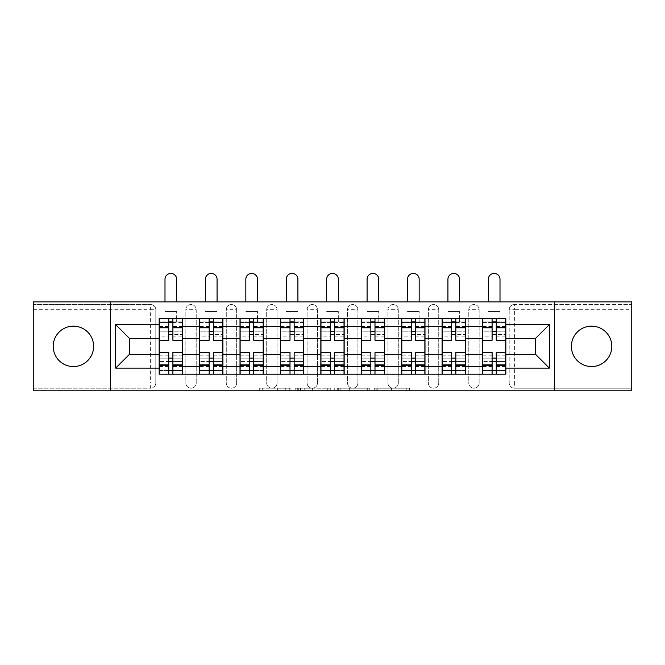 <?xml version="1.0" encoding="UTF-8"?>
<svg xmlns="http://www.w3.org/2000/svg" width="665" height="665" viewBox="0 0 665 665"><rect width="100%" height="100%" fill="white"/><g stroke="black" fill="none" stroke-linecap="round" stroke-linejoin="round"><path stroke-width="0.5" stroke-dasharray="3.33 2.49" d="M291.046 390.796L262.243 390.796L291.046 390.796L291.046 388.202L277.629 388.202L277.629 390.796L277.629 388.202L291.046 388.202L291.046 390.796L291.046 388.202L277.629 388.202L277.629 390.796L277.629 388.202L291.046 388.202L262.243 388.202L291.046 388.202M591.592 366.565A20.208 20.208 0 0 1 571.385 346.357A20.208 20.208 0 0 1 591.592 326.149A20.208 20.208 0 0 1 611.8 346.357A20.208 20.208 0 0 1 591.592 366.565M73.408 366.565A20.208 20.208 0 0 1 53.2 346.357A20.208 20.208 0 0 1 73.408 326.149A20.208 20.208 0 0 1 93.615 346.357A20.208 20.208 0 0 1 73.408 366.565M468.783 309.699A5.179 5.179 0 0 1 473.962 304.52A5.179 5.179 0 0 1 479.149 309.699A5.179 5.179 0 0 0 473.962 304.52A5.179 5.179 0 0 0 468.783 309.699L468.783 383.023A5.179 5.179 0 0 0 473.962 388.202A5.179 5.179 0 0 0 479.149 383.023L479.149 309.699A5.179 5.179 0 0 0 473.962 304.52A5.179 5.179 0 0 0 468.783 309.699L468.783 383.023A5.179 5.179 0 0 0 473.962 388.202A5.179 5.179 0 0 0 479.149 383.023L479.149 309.699L468.783 309.699M428.36 309.699A5.179 5.179 0 0 1 433.547 304.52A5.179 5.179 0 0 1 438.725 309.699A5.179 5.179 0 0 0 433.547 304.52A5.179 5.179 0 0 0 428.36 309.699L428.36 383.023A5.179 5.179 0 0 0 433.547 388.202A5.179 5.179 0 0 0 438.725 383.023L438.725 309.699A5.179 5.179 0 0 0 433.547 304.52A5.179 5.179 0 0 0 428.36 309.699L428.36 383.023A5.179 5.179 0 0 0 433.547 388.202A5.179 5.179 0 0 0 438.725 383.023L438.725 309.699L428.36 309.699M387.944 309.699A5.179 5.179 0 0 1 393.131 304.52A5.179 5.179 0 0 1 398.31 309.699A5.179 5.179 0 0 0 393.131 304.52A5.179 5.179 0 0 0 387.944 309.699L387.944 383.023A5.179 5.179 0 0 0 393.131 388.202A5.179 5.179 0 0 0 398.31 383.023L398.31 309.699A5.179 5.179 0 0 0 393.131 304.52A5.179 5.179 0 0 0 387.944 309.699L387.944 383.023A5.179 5.179 0 0 0 393.131 388.202A5.179 5.179 0 0 0 398.31 383.023L398.31 309.699L387.944 309.699M347.529 309.699A5.179 5.179 0 0 1 352.708 304.52A5.179 5.179 0 0 1 357.895 309.699A5.179 5.179 0 0 0 352.708 304.52A5.179 5.179 0 0 0 347.529 309.699L347.529 383.023A5.179 5.179 0 0 0 352.708 388.202A5.179 5.179 0 0 0 357.895 383.023L357.895 309.699A5.179 5.179 0 0 0 352.708 304.52A5.179 5.179 0 0 0 347.529 309.699L347.529 383.023A5.179 5.179 0 0 0 352.708 388.202A5.179 5.179 0 0 0 357.895 383.023L357.895 309.699L347.529 309.699M307.105 309.699A5.179 5.179 0 0 1 312.292 304.52A5.179 5.179 0 0 1 317.471 309.699A5.179 5.179 0 0 0 312.292 304.52A5.179 5.179 0 0 0 307.105 309.699L307.105 383.023A5.179 5.179 0 0 0 312.292 388.202A5.179 5.179 0 0 0 317.471 383.023L317.471 309.699A5.179 5.179 0 0 0 312.292 304.52A5.179 5.179 0 0 0 307.105 309.699L307.105 383.023A5.179 5.179 0 0 0 312.292 388.202A5.179 5.179 0 0 0 317.471 383.023L317.471 309.699L307.105 309.699M266.69 309.699A5.179 5.179 0 0 1 271.869 304.52A5.179 5.179 0 0 1 277.056 309.699A5.179 5.179 0 0 0 271.869 304.52A5.179 5.179 0 0 0 266.69 309.699L266.69 383.023A5.179 5.179 0 0 0 271.869 388.202A5.179 5.179 0 0 0 277.056 383.023L277.056 309.699A5.179 5.179 0 0 0 271.869 304.52A5.179 5.179 0 0 0 266.69 309.699L266.69 383.023A5.179 5.179 0 0 0 271.869 388.202A5.179 5.179 0 0 0 277.056 383.023L277.056 309.699L266.69 309.699M226.275 309.699A5.179 5.179 0 0 1 231.453 304.52A5.179 5.179 0 0 1 236.64 309.699A5.179 5.179 0 0 0 231.453 304.52A5.179 5.179 0 0 0 226.275 309.699L226.275 383.023A5.179 5.179 0 0 0 231.453 388.202A5.179 5.179 0 0 0 236.64 383.023L236.64 309.699A5.179 5.179 0 0 0 231.453 304.52A5.179 5.179 0 0 0 226.275 309.699L226.275 383.023A5.179 5.179 0 0 0 231.453 388.202A5.179 5.179 0 0 0 236.64 383.023L236.64 309.699L226.275 309.699M185.851 309.699A5.179 5.179 0 0 1 191.038 304.52A5.179 5.179 0 0 1 196.217 309.699A5.179 5.179 0 0 0 191.038 304.52A5.179 5.179 0 0 0 185.851 309.699L185.851 383.023A5.179 5.179 0 0 0 191.038 388.202A5.179 5.179 0 0 0 196.217 383.023L196.217 309.699A5.179 5.179 0 0 0 191.038 304.52A5.179 5.179 0 0 0 185.851 309.699L185.851 383.023A5.179 5.179 0 0 0 191.038 388.202A5.179 5.179 0 0 0 196.217 383.023L196.217 309.699L185.851 309.699M406.822 390.796L376.814 390.796L406.822 390.796L406.822 388.202L393.979 388.202L409.366 388.202L409.366 390.796L409.366 388.202L376.814 388.202L409.366 388.202L409.366 390.796L409.366 388.202L406.822 388.202L406.822 390.796M391.436 390.796L377.828 390.796L391.436 390.796L391.436 388.202L393.979 388.202L391.436 388.202L391.436 390.796L391.436 388.202L377.828 388.202L377.828 390.796L377.828 388.202L391.436 388.202L391.436 390.796M374.27 390.796L376.814 390.796L374.27 390.796L374.27 388.202L376.814 388.202L374.27 388.202L374.27 390.796M259.699 390.796L262.243 390.796L259.699 390.796L259.699 388.202L262.243 388.202L259.699 388.202L259.699 390.796M631.75 383.023L514.386 383.023L514.386 388.202L631.75 388.202L631.75 390.796L33.25 390.796L33.25 388.202L150.614 388.202A5.179 5.179 0 0 0 155.801 383.023L155.801 309.699A5.179 5.179 0 0 0 150.614 304.52A5.179 5.179 0 0 1 155.801 309.699A5.179 5.179 0 0 0 150.614 304.52L33.25 304.52L33.25 301.927L631.75 301.927L631.75 304.52L514.386 304.52A5.179 5.179 0 0 0 509.199 309.699L509.199 383.023A5.179 5.179 0 0 0 514.386 388.202A5.179 5.179 0 0 1 509.199 383.023A5.179 5.179 0 0 0 514.386 388.202L631.75 388.202L631.75 304.52L514.386 304.52A5.179 5.179 0 0 0 509.199 309.699L509.199 383.023L514.386 383.023L514.386 309.699L631.75 309.699M330.272 390.796L327.729 390.796L330.272 390.796L330.272 388.202L330.272 390.796M297.721 390.796L327.729 390.796L295.177 390.796L297.721 390.796L297.721 388.202L330.272 388.202L295.177 388.202L295.177 390.796L295.177 388.202L297.721 388.202L297.721 390.796M337.271 390.796L369.823 390.796L334.728 390.796L337.271 390.796L337.271 388.202L369.823 388.202L369.823 390.796L369.823 388.202L354.437 388.202L354.437 390.796M155.801 383.023L155.801 309.699L150.614 309.699L150.614 383.023L33.25 383.023L33.25 388.202L150.614 388.202A5.179 5.179 0 0 0 155.801 383.023A5.179 5.179 0 0 1 150.614 388.202L150.614 383.023L155.801 383.023M33.25 309.699L150.614 309.699L150.614 304.52L33.25 304.52L33.25 383.023M482.516 318.51L505.832 318.51L505.832 322.392L482.516 322.392L482.516 318.51L465.417 318.51L465.417 322.392L442.092 322.392L442.092 318.51L424.993 318.51L424.993 322.392L401.677 322.392L401.677 318.51L384.578 318.51L384.578 322.392L361.261 322.392L361.261 318.51L344.162 318.51L344.162 322.392L320.838 322.392L320.838 318.51L303.739 318.51L303.739 322.392L280.422 322.392L280.422 318.51L263.323 318.51L263.323 322.392L240.007 322.392L240.007 318.51L222.908 318.51L222.908 322.392L199.583 322.392L199.583 318.51L182.484 318.51L182.484 322.392L159.168 322.392L159.168 370.322L182.484 370.322L182.484 322.392M182.484 370.322L182.484 374.212L199.583 374.212L199.583 370.322L222.908 370.322L222.908 322.392M199.583 322.392L199.583 370.322M222.908 370.322L222.908 374.212L240.007 374.212L240.007 370.322L263.323 370.322L263.323 322.392M240.007 322.392L240.007 370.322M263.323 370.322L263.323 374.212L280.422 374.212L280.422 370.322L303.739 370.322L303.739 322.392M280.422 322.392L280.422 370.322M303.739 370.322L303.739 374.212L320.838 374.212L320.838 370.322L344.162 370.322L344.162 322.392M320.838 322.392L320.838 370.322M344.162 370.322L344.162 374.212L361.261 374.212L361.261 370.322L384.578 370.322L384.578 322.392M361.261 322.392L361.261 370.322M384.578 370.322L384.578 374.212L401.677 374.212L401.677 370.322L424.993 370.322L424.993 322.392M401.677 322.392L401.677 370.322M424.993 370.322L424.993 374.212L442.092 374.212L442.092 370.322L465.417 370.322L465.417 322.392M442.092 322.392L442.092 370.322M465.417 370.322L465.417 374.212L482.516 374.212L482.516 370.322L505.832 370.322L505.832 322.392M482.516 322.392L482.516 370.322M465.417 354.395L482.516 354.395M424.993 354.395L442.092 354.395M384.578 354.395L401.677 354.395M344.162 354.395L361.261 354.395M303.739 354.395L320.838 354.395M263.323 354.395L280.422 354.395M222.908 354.395L240.007 354.395M182.484 354.395L199.583 354.395M482.516 338.327L465.417 338.327M442.092 338.327L424.993 338.327M401.677 338.327L384.578 338.327M361.261 338.327L344.162 338.327M320.838 338.327L303.739 338.327M280.422 338.327L263.323 338.327M240.007 338.327L222.908 338.327M199.583 338.327L182.484 338.327M159.168 338.327L129.376 338.327L129.376 354.395L159.168 354.395M110.457 390.796L110.457 301.927M554.543 390.796L554.543 301.927M505.832 354.395L535.624 354.395L535.624 338.327L505.832 338.327M182.484 374.212L159.168 374.212L159.168 370.322M159.168 322.392L159.168 318.51L182.484 318.51M199.583 318.51L222.908 318.51M240.007 318.51L263.323 318.51M280.422 318.51L303.739 318.51M320.838 318.51L344.162 318.51M361.261 318.51L384.578 318.51M401.677 318.51L424.993 318.51M442.092 318.51L465.417 318.51M505.832 370.322L505.832 374.212L482.516 374.212M465.417 374.212L442.092 374.212M424.993 374.212L401.677 374.212M384.578 374.212L361.261 374.212M344.162 374.212L320.838 374.212M303.739 374.212L280.422 374.212M263.323 374.212L240.007 374.212M222.908 374.212L199.583 374.212M182.36 370.322L172.9 370.322M168.752 370.322L159.301 370.322M159.301 322.392L168.752 322.392M172.9 322.392L182.36 322.392M479.149 383.023A5.179 5.179 0 0 1 473.962 388.202A5.179 5.179 0 0 1 468.783 383.023L479.149 383.023M438.725 383.023A5.179 5.179 0 0 1 433.547 388.202A5.179 5.179 0 0 1 428.36 383.023L438.725 383.023M398.31 383.023A5.179 5.179 0 0 1 393.131 388.202A5.179 5.179 0 0 1 387.944 383.023L398.31 383.023M357.895 383.023A5.179 5.179 0 0 1 352.708 388.202A5.179 5.179 0 0 1 347.529 383.023L357.895 383.023M317.471 383.023A5.179 5.179 0 0 1 312.292 388.202A5.179 5.179 0 0 1 307.105 383.023L317.471 383.023M277.056 383.023A5.179 5.179 0 0 1 271.869 388.202A5.179 5.179 0 0 1 266.69 383.023L277.056 383.023M236.64 383.023A5.179 5.179 0 0 1 231.453 388.202A5.179 5.179 0 0 1 226.275 383.023L236.64 383.023M196.217 383.023A5.179 5.179 0 0 1 191.038 388.202A5.179 5.179 0 0 1 185.851 383.023L196.217 383.023M222.775 370.322L213.315 370.322M209.176 370.322L199.716 370.322M199.716 322.392L209.176 322.392M213.315 322.392L222.775 322.392M263.19 370.322L253.739 370.322M249.591 370.322L240.132 370.322M240.132 322.392L249.591 322.392M253.739 322.392L263.19 322.392M303.614 370.322L294.154 370.322M290.007 370.322L280.555 370.322M280.555 322.392L290.007 322.392M294.154 322.392L303.614 322.392M344.029 370.322L334.57 370.322M330.43 370.322L320.971 370.322M320.971 322.392L330.43 322.392M334.57 322.392L344.029 322.392M384.445 370.322L374.994 370.322M370.846 370.322L361.386 370.322M361.386 322.392L370.846 322.392M374.994 322.392L384.445 322.392M424.869 370.322L415.409 370.322M411.261 370.322L401.81 370.322M401.81 322.392L411.261 322.392M415.409 322.392L424.869 322.392M465.284 370.322L455.824 370.322M451.685 370.322L442.225 370.322M442.225 322.392L451.685 322.392M455.824 322.392L465.284 322.392M505.699 370.322L496.248 370.322M492.1 370.322L482.64 370.322M482.64 322.392L492.1 322.392M496.248 322.392L505.699 322.392M300.522 390.796L304.204 390.796L300.522 390.796L300.522 388.202L298.743 388.202L298.743 390.796L298.743 388.202L304.204 388.202L300.522 388.202L300.522 390.796M304.204 390.796L312.342 390.796L304.204 390.796L304.204 388.202L312.342 388.202L312.342 390.796L312.342 388.202L304.204 388.202L304.204 390.796M337.271 388.202L351.893 388.202L351.893 390.796L351.893 388.202L349.349 388.202L351.893 388.202L351.893 390.796L351.893 388.202L354.437 388.202M338.286 388.202L338.286 390.796L338.286 388.202M334.728 388.202L334.728 390.796L334.728 388.202M172.9 336.906L182.36 336.906L182.36 321.877L176.657 321.877L176.657 318.51L182.36 318.51L182.36 321.877L172.9 321.877L172.9 336.906L172.9 331.203L182.36 331.203L159.301 331.203L159.301 374.212L172.9 374.212L172.9 370.846L182.36 370.846L159.301 370.846L168.752 370.846L168.752 355.817L168.752 361.519L159.301 361.519L182.36 361.519L182.36 355.817L182.36 374.212L172.9 374.212M168.752 340.272L168.752 334.57L182.36 334.57L182.36 340.272L182.36 334.57L172.9 334.57L172.9 340.272M168.752 336.906L168.752 321.877L159.301 321.877L159.301 336.906L159.301 331.203L168.752 331.203L168.752 336.906L159.301 336.906M159.301 334.57L159.301 340.272L159.301 334.57M164.995 301.927L164.995 279.258A5.827 5.827 0 0 1 170.83 273.423A5.827 5.827 0 0 1 176.657 279.258L176.657 301.927M182.36 318.51L159.301 318.51L159.301 321.877L176.657 321.877L176.657 311.511L176.657 318.51L159.301 318.51M172.9 352.45L172.9 358.144L182.36 358.144L182.36 352.45L182.36 358.144L159.301 358.144L159.301 352.45L159.301 358.144L168.752 358.144L168.752 352.45M182.36 374.212L159.301 374.212M182.36 336.906L182.36 361.519L172.9 361.519L172.9 355.817L172.9 370.846M172.9 321.877L172.9 318.51M168.752 318.51L168.752 321.877M172.9 334.57L172.9 331.203M168.752 331.203L168.752 334.57M168.752 370.846L168.752 374.212M168.752 358.144L168.752 361.519M172.9 361.519L172.9 358.144M213.315 336.906L222.775 336.906L222.775 321.877L217.073 321.877L217.073 318.51L222.775 318.51L222.775 321.877L213.315 321.877L213.315 336.906L213.315 331.203L222.775 331.203L199.716 331.203L199.716 374.212L213.315 374.212L213.315 370.846L222.775 370.846L199.716 370.846L209.176 370.846L209.176 355.817L209.176 361.519L199.716 361.519L222.775 361.519L222.775 355.817L222.775 374.212L213.315 374.212M209.176 340.272L209.176 334.57L222.775 334.57L222.775 340.272L222.775 334.57L213.315 334.57L213.315 340.272M209.176 336.906L209.176 321.877L199.716 321.877L199.716 336.906L199.716 331.203L209.176 331.203L209.176 336.906L199.716 336.906M199.716 334.57L199.716 340.272L199.716 334.57M205.419 301.927L205.419 279.258A5.827 5.827 0 0 1 211.246 273.423A5.827 5.827 0 0 1 217.073 279.258L217.073 301.927M222.775 318.51L199.716 318.51L199.716 321.877L217.073 321.877L217.073 311.511L217.073 318.51L199.716 318.51M213.315 352.45L213.315 358.144L222.775 358.144L222.775 352.45L222.775 358.144L199.716 358.144L199.716 352.45L199.716 358.144L209.176 358.144L209.176 352.45M222.775 374.212L199.716 374.212M222.775 336.906L222.775 361.519L213.315 361.519L213.315 355.817L213.315 370.846M213.315 321.877L213.315 318.51M209.176 318.51L209.176 321.877M213.315 334.57L213.315 331.203M209.176 331.203L209.176 334.57M209.176 370.846L209.176 374.212M209.176 358.144L209.176 361.519M213.315 361.519L213.315 358.144M253.739 336.906L263.19 336.906L263.19 321.877L257.496 321.877L257.496 318.51L263.19 318.51L263.19 321.877L253.739 321.877L253.739 336.906L253.739 331.203L263.19 331.203L240.132 331.203L240.132 374.212L253.739 374.212L253.739 370.846L263.19 370.846L240.132 370.846L249.591 370.846L249.591 355.817L249.591 361.519L240.132 361.519L263.19 361.519L263.19 355.817L263.19 374.212L253.739 374.212M249.591 340.272L249.591 334.57L263.19 334.57L263.19 340.272L263.19 334.57L253.739 334.57L253.739 340.272M249.591 336.906L249.591 321.877L240.132 321.877L240.132 336.906L240.132 331.203L249.591 331.203L249.591 336.906L240.132 336.906M240.132 334.57L240.132 340.272L240.132 334.57M245.834 301.927L245.834 279.258A5.827 5.827 0 0 1 251.661 273.423A5.827 5.827 0 0 1 257.496 279.258L257.496 301.927M263.19 318.51L240.132 318.51L240.132 321.877L257.496 321.877L257.496 311.511L257.496 318.51L240.132 318.51M253.739 352.45L253.739 358.144L263.19 358.144L263.19 352.45L263.19 358.144L240.132 358.144L240.132 352.45L240.132 358.144L249.591 358.144L249.591 352.45M263.19 374.212L240.132 374.212M263.19 336.906L263.19 361.519L253.739 361.519L253.739 355.817L253.739 370.846M253.739 321.877L253.739 318.51M249.591 318.51L249.591 321.877M253.739 334.57L253.739 331.203M249.591 331.203L249.591 334.57M249.591 370.846L249.591 374.212M249.591 358.144L249.591 361.519M253.739 361.519L253.739 358.144M294.154 336.906L303.614 336.906L303.614 321.877L297.912 321.877L297.912 318.51L303.614 318.51L303.614 321.877L294.154 321.877L294.154 336.906L294.154 331.203L303.614 331.203L280.555 331.203L280.555 374.212L294.154 374.212L294.154 370.846L303.614 370.846L280.555 370.846L290.007 370.846L290.007 355.817L290.007 361.519L280.555 361.519L303.614 361.519L303.614 355.817L303.614 374.212L294.154 374.212M290.007 340.272L290.007 334.57L303.614 334.57L303.614 340.272L303.614 334.57L294.154 334.57L294.154 340.272M290.007 336.906L290.007 321.877L280.555 321.877L280.555 336.906L280.555 331.203L290.007 331.203L290.007 336.906L280.555 336.906M280.555 334.57L280.555 340.272L280.555 334.57M286.249 301.927L286.249 279.258A5.827 5.827 0 0 1 292.085 273.423A5.827 5.827 0 0 1 297.912 279.258L297.912 301.927M303.614 318.51L280.555 318.51L280.555 321.877L297.912 321.877L297.912 311.511L297.912 318.51L280.555 318.51M294.154 352.45L294.154 358.144L303.614 358.144L303.614 352.45L303.614 358.144L280.555 358.144L280.555 352.45L280.555 358.144L290.007 358.144L290.007 352.45M303.614 374.212L280.555 374.212M303.614 336.906L303.614 361.519L294.154 361.519L294.154 355.817L294.154 370.846M294.154 321.877L294.154 318.51M290.007 318.51L290.007 321.877M294.154 334.57L294.154 331.203M290.007 331.203L290.007 334.57M290.007 370.846L290.007 374.212M290.007 358.144L290.007 361.519M294.154 361.519L294.154 358.144M334.57 336.906L344.029 336.906L344.029 321.877L338.327 321.877L338.327 318.51L344.029 318.51L344.029 321.877L334.57 321.877L334.57 336.906L334.57 331.203L344.029 331.203L320.971 331.203L320.971 374.212L334.57 374.212L334.57 370.846L344.029 370.846L320.971 370.846L330.43 370.846L330.43 355.817L330.43 361.519L320.971 361.519L344.029 361.519L344.029 355.817L344.029 374.212L334.57 374.212M330.43 340.272L330.43 334.57L344.029 334.57L344.029 340.272L344.029 334.57L334.57 334.57L334.57 340.272M330.43 336.906L330.43 321.877L320.971 321.877L320.971 336.906L320.971 331.203L330.43 331.203L330.43 336.906L320.971 336.906M320.971 334.57L320.971 340.272L320.971 334.57M326.673 301.927L326.673 279.258A5.827 5.827 0 0 1 332.5 273.423A5.827 5.827 0 0 1 338.327 279.258L338.327 301.927M344.029 318.51L320.971 318.51L320.971 321.877L338.327 321.877L338.327 311.511L338.327 318.51L320.971 318.51M334.57 352.45L334.57 358.144L344.029 358.144L344.029 352.45L344.029 358.144L320.971 358.144L320.971 352.45L320.971 358.144L330.43 358.144L330.43 352.45M344.029 374.212L320.971 374.212M344.029 336.906L344.029 361.519L334.57 361.519L334.57 355.817L334.57 370.846M334.57 321.877L334.57 318.51M330.43 318.51L330.43 321.877M334.57 334.57L334.57 331.203M330.43 331.203L330.43 334.57M330.43 370.846L330.43 374.212M330.43 358.144L330.43 361.519M334.57 361.519L334.57 358.144M374.994 336.906L384.445 336.906L384.445 321.877L378.751 321.877L378.751 318.51L384.445 318.51L384.445 321.877L374.994 321.877L374.994 336.906L374.994 331.203L384.445 331.203L361.386 331.203L361.386 374.212L374.994 374.212L374.994 370.846L384.445 370.846L361.386 370.846L370.846 370.846L370.846 355.817L370.846 361.519L361.386 361.519L384.445 361.519L384.445 355.817L384.445 374.212L374.994 374.212M370.846 340.272L370.846 334.57L384.445 334.57L384.445 340.272L384.445 334.57L374.994 334.57L374.994 340.272M370.846 336.906L370.846 321.877L361.386 321.877L361.386 336.906L361.386 331.203L370.846 331.203L370.846 336.906L361.386 336.906M361.386 334.57L361.386 340.272L361.386 334.57M367.088 301.927L367.088 279.258A5.827 5.827 0 0 1 372.915 273.423A5.827 5.827 0 0 1 378.751 279.258L378.751 301.927M384.445 318.51L361.386 318.51L361.386 321.877L378.751 321.877L378.751 311.511L378.751 318.51L361.386 318.51M374.994 352.45L374.994 358.144L384.445 358.144L384.445 352.45L384.445 358.144L361.386 358.144L361.386 352.45L361.386 358.144L370.846 358.144L370.846 352.45M384.445 374.212L361.386 374.212M384.445 336.906L384.445 361.519L374.994 361.519L374.994 355.817L374.994 370.846M374.994 321.877L374.994 318.51M370.846 318.51L370.846 321.877M374.994 334.57L374.994 331.203M370.846 331.203L370.846 334.57M370.846 370.846L370.846 374.212M370.846 358.144L370.846 361.519M374.994 361.519L374.994 358.144M415.409 336.906L424.869 336.906L424.869 321.877L419.166 321.877L419.166 318.51L424.869 318.51L424.869 321.877L415.409 321.877L415.409 336.906L415.409 331.203L424.869 331.203L401.81 331.203L401.81 374.212L415.409 374.212L415.409 370.846L424.869 370.846L401.81 370.846L411.261 370.846L411.261 355.817L411.261 361.519L401.81 361.519L424.869 361.519L424.869 355.817L424.869 374.212L415.409 374.212M411.261 340.272L411.261 334.57L424.869 334.57L424.869 340.272L424.869 334.57L415.409 334.57L415.409 340.272M411.261 336.906L411.261 321.877L401.81 321.877L401.81 336.906L401.81 331.203L411.261 331.203L411.261 336.906L401.81 336.906M401.81 334.57L401.81 340.272L401.81 334.57M407.504 301.927L407.504 279.258A5.827 5.827 0 0 1 413.339 273.423A5.827 5.827 0 0 1 419.166 279.258L419.166 301.927M424.869 318.51L401.81 318.51L401.81 321.877L419.166 321.877L419.166 311.511L419.166 318.51L401.81 318.51M415.409 352.45L415.409 358.144L424.869 358.144L424.869 352.45L424.869 358.144L401.81 358.144L401.81 352.45L401.81 358.144L411.261 358.144L411.261 352.45M424.869 374.212L401.81 374.212M424.869 336.906L424.869 361.519L415.409 361.519L415.409 355.817L415.409 370.846M415.409 321.877L415.409 318.51M411.261 318.51L411.261 321.877M415.409 334.57L415.409 331.203M411.261 331.203L411.261 334.57M411.261 370.846L411.261 374.212M411.261 358.144L411.261 361.519M415.409 361.519L415.409 358.144M455.824 336.906L465.284 336.906L465.284 321.877L459.582 321.877L459.582 318.51L465.284 318.51L465.284 321.877L455.824 321.877L455.824 336.906L455.824 331.203L465.284 331.203L442.225 331.203L442.225 374.212L455.824 374.212L455.824 370.846L465.284 370.846L442.225 370.846L451.685 370.846L451.685 355.817L451.685 361.519L442.225 361.519L465.284 361.519L465.284 355.817L465.284 374.212L455.824 374.212M451.685 340.272L451.685 334.57L465.284 334.57L465.284 340.272L465.284 334.57L455.824 334.57L455.824 340.272M451.685 336.906L451.685 321.877L442.225 321.877L442.225 336.906L442.225 331.203L451.685 331.203L451.685 336.906L442.225 336.906M442.225 334.57L442.225 340.272L442.225 334.57M447.927 301.927L447.927 279.258A5.827 5.827 0 0 1 453.754 273.423A5.827 5.827 0 0 1 459.582 279.258L459.582 301.927M465.284 318.51L442.225 318.51L442.225 321.877L459.582 321.877L459.582 311.511L459.582 318.51L442.225 318.51M455.824 352.45L455.824 358.144L465.284 358.144L465.284 352.45L465.284 358.144L442.225 358.144L442.225 352.45L442.225 358.144L451.685 358.144L451.685 352.45M465.284 374.212L442.225 374.212M465.284 336.906L465.284 361.519L455.824 361.519L455.824 355.817L455.824 370.846M455.824 321.877L455.824 318.51M451.685 318.51L451.685 321.877M455.824 334.57L455.824 331.203M451.685 331.203L451.685 334.57M451.685 370.846L451.685 374.212M451.685 358.144L451.685 361.519M455.824 361.519L455.824 358.144M496.248 336.906L505.699 336.906L505.699 321.877L500.005 321.877L500.005 318.51L505.699 318.51L505.699 321.877L496.248 321.877L496.248 336.906L496.248 331.203L505.699 331.203L482.64 331.203L482.64 374.212L496.248 374.212L496.248 370.846L505.699 370.846L482.64 370.846L492.1 370.846L492.1 355.817L492.1 361.519L482.64 361.519L505.699 361.519L505.699 355.817L505.699 374.212L496.248 374.212M492.1 340.272L492.1 334.57L505.699 334.57L505.699 340.272L505.699 334.57L496.248 334.57L496.248 340.272M492.1 336.906L492.1 321.877L482.64 321.877L482.64 336.906L482.64 331.203L492.1 331.203L492.1 336.906L482.64 336.906M482.64 334.57L482.64 340.272L482.64 334.57M488.343 301.927L488.343 279.258A5.827 5.827 0 0 1 494.17 273.423A5.827 5.827 0 0 1 500.005 279.258L500.005 301.927M505.699 318.51L482.64 318.51L482.64 321.877L500.005 321.877L500.005 311.511L500.005 318.51L482.64 318.51M496.248 352.45L496.248 358.144L505.699 358.144L505.699 352.45L505.699 358.144L482.64 358.144L482.64 352.45L482.64 358.144L492.1 358.144L492.1 352.45M505.699 374.212L482.64 374.212M505.699 336.906L505.699 361.519L496.248 361.519L496.248 355.817L496.248 370.846M496.248 321.877L496.248 318.51M492.1 318.51L492.1 321.877M496.248 334.57L496.248 331.203M492.1 331.203L492.1 334.57M492.1 370.846L492.1 374.212M492.1 358.144L492.1 361.519M496.248 361.519L496.248 358.144M289.267 388.202L289.267 390.796L289.267 388.202M514.386 304.52A5.179 5.179 0 0 0 509.199 309.699L514.386 309.699L514.386 304.52M285.767 388.202L285.767 390.796L285.767 388.202M262.243 388.202L262.243 390.796L262.243 388.202M327.729 388.202L327.729 390.796L327.729 388.202M367.279 388.202L367.279 390.796L367.279 388.202M349.349 388.202L349.349 390.796L349.349 388.202M340.829 388.202L340.829 390.796L340.829 388.202M393.979 388.202L393.979 390.796L393.979 388.202M376.814 388.202L376.814 390.796L376.814 388.202M182.36 326.557L172.9 326.557M168.752 326.557L159.301 326.557M168.752 366.506L159.301 366.506M168.752 366.157L159.301 366.157M168.752 326.216L159.301 326.216M182.36 366.506L172.9 366.506M182.36 366.157L172.9 366.157M182.36 326.216L172.9 326.216M164.995 311.511L176.657 311.511L164.995 311.511M222.775 326.557L213.315 326.557M209.176 326.557L199.716 326.557M209.176 366.506L199.716 366.506M209.176 366.157L199.716 366.157M209.176 326.216L199.716 326.216M222.775 366.506L213.315 366.506M222.775 366.157L213.315 366.157M222.775 326.216L213.315 326.216M205.419 311.511L217.073 311.511L205.419 311.511M263.19 326.557L253.739 326.557M249.591 326.557L240.132 326.557M249.591 366.506L240.132 366.506M249.591 366.157L240.132 366.157M249.591 326.216L240.132 326.216M263.19 366.506L253.739 366.506M263.19 366.157L253.739 366.157M263.19 326.216L253.739 326.216M245.834 311.511L257.496 311.511L245.834 311.511M303.614 326.557L294.154 326.557M290.007 326.557L280.555 326.557M290.007 366.506L280.555 366.506M290.007 366.157L280.555 366.157M290.007 326.216L280.555 326.216M303.614 366.506L294.154 366.506M303.614 366.157L294.154 366.157M303.614 326.216L294.154 326.216M286.249 311.511L297.912 311.511L286.249 311.511M344.029 326.557L334.57 326.557M330.43 326.557L320.971 326.557M330.43 366.506L320.971 366.506M330.43 366.157L320.971 366.157M330.43 326.216L320.971 326.216M344.029 366.506L334.57 366.506M344.029 366.157L334.57 366.157M344.029 326.216L334.57 326.216M326.673 311.511L338.327 311.511L326.673 311.511M384.445 326.557L374.994 326.557M370.846 326.557L361.386 326.557M370.846 366.506L361.386 366.506M370.846 366.157L361.386 366.157M370.846 326.216L361.386 326.216M384.445 366.506L374.994 366.506M384.445 366.157L374.994 366.157M384.445 326.216L374.994 326.216M367.088 311.511L378.751 311.511L367.088 311.511M424.869 326.557L415.409 326.557M411.261 326.557L401.81 326.557M411.261 366.506L401.81 366.506M411.261 366.157L401.81 366.157M411.261 326.216L401.81 326.216M424.869 366.506L415.409 366.506M424.869 366.157L415.409 366.157M424.869 326.216L415.409 326.216M407.504 311.511L419.166 311.511L407.504 311.511M465.284 326.557L455.824 326.557M451.685 326.557L442.225 326.557M451.685 366.506L442.225 366.506M451.685 366.157L442.225 366.157M451.685 326.216L442.225 326.216M465.284 366.506L455.824 366.506M465.284 366.157L455.824 366.157M465.284 326.216L455.824 326.216M447.927 311.511L459.582 311.511L447.927 311.511M505.699 326.557L496.248 326.557M492.1 326.557L482.64 326.557M492.1 366.506L482.64 366.506M492.1 366.157L482.64 366.157M492.1 326.216L482.64 326.216M505.699 366.506L496.248 366.506M505.699 366.157L496.248 366.157M505.699 326.216L496.248 326.216M488.343 311.511L500.005 311.511L488.343 311.511M168.752 355.817L159.301 355.817M182.36 355.817L172.9 355.817M209.176 355.817L199.716 355.817M222.775 355.817L213.315 355.817M249.591 355.817L240.132 355.817M263.19 355.817L253.739 355.817M290.007 355.817L280.555 355.817M303.614 355.817L294.154 355.817M330.43 355.817L320.971 355.817M344.029 355.817L334.57 355.817M370.846 355.817L361.386 355.817M384.445 355.817L374.994 355.817M411.261 355.817L401.81 355.817M424.869 355.817L415.409 355.817M451.685 355.817L442.225 355.817M465.284 355.817L455.824 355.817M492.1 355.817L482.64 355.817M505.699 355.817L496.248 355.817"/><path stroke-width="1" d="M591.592 326.149A20.208 20.208 0 0 0 571.385 346.357A20.208 20.208 0 0 0 591.592 366.565A20.208 20.208 0 0 0 611.8 346.357A20.208 20.208 0 0 0 591.592 326.149M73.408 326.149A20.208 20.208 0 0 0 53.2 346.357A20.208 20.208 0 0 0 73.408 366.565A20.208 20.208 0 0 0 93.615 346.357A20.208 20.208 0 0 0 73.408 326.149M554.543 390.796L631.75 390.796L631.75 301.927L33.25 301.927L33.25 390.796L554.543 390.796L554.543 301.927M199.583 374.212L199.583 326.407L182.484 326.407L182.484 374.212M182.484 326.407L182.484 318.51M199.583 326.407L199.583 318.51M222.908 318.51L222.908 374.212M240.007 374.212L240.007 318.51M263.323 318.51L263.323 374.212M280.422 374.212L280.422 318.51M303.739 318.51L303.739 374.212M320.838 374.212L320.838 318.51M344.162 318.51L344.162 374.212M361.261 374.212L361.261 318.51M384.578 318.51L384.578 374.212M401.677 374.212L401.677 318.51M424.993 318.51L424.993 374.212M442.092 374.212L442.092 318.51M465.417 318.51L465.417 374.212M482.516 374.212L482.516 318.51M482.516 354.395L465.417 354.395M442.092 354.395L424.993 354.395M401.677 354.395L384.578 354.395M361.261 354.395L344.162 354.395M320.838 354.395L303.739 354.395M280.422 354.395L263.323 354.395M240.007 354.395L222.908 354.395M199.583 354.395L182.484 354.395M482.516 338.327L465.417 338.327M442.092 338.327L424.993 338.327M401.677 338.327L384.578 338.327M361.261 338.327L344.162 338.327M320.838 338.327L303.739 338.327M280.422 338.327L263.323 338.327M240.007 338.327L222.908 338.327M199.583 338.327L182.484 338.327M129.376 354.395L159.168 354.395L159.168 338.327L129.376 338.327L129.376 354.395L115.644 368.119L115.644 324.595L159.168 324.595L159.168 338.327M505.832 338.327L505.832 354.395L535.624 354.395L535.624 338.327L505.832 338.327L505.832 318.51L159.168 318.51L159.168 324.595M505.832 324.595L549.356 324.595L549.356 368.119L505.832 368.119L505.832 354.395M159.168 354.395L159.168 374.212L505.832 374.212L505.832 368.119M159.168 368.119L115.644 368.119M110.457 390.796L110.457 301.927M172.9 370.322L168.752 370.322M168.752 322.392L172.9 322.392M213.315 370.322L209.176 370.322M209.176 322.392L213.315 322.392M253.739 370.322L249.591 370.322M249.591 322.392L253.739 322.392M294.154 370.322L290.007 370.322M290.007 322.392L294.154 322.392M334.57 370.322L330.43 370.322M330.43 322.392L334.57 322.392M374.994 370.322L370.846 370.322M370.846 322.392L374.994 322.392M415.409 370.322L411.261 370.322M411.261 322.392L415.409 322.392M455.824 370.322L451.685 370.322M451.685 322.392L455.824 322.392M496.248 370.322L492.1 370.322M492.1 322.392L496.248 322.392M115.644 324.595L129.376 338.327M535.624 354.395L549.356 368.119M535.624 338.327L549.356 324.595M182.36 374.212L182.36 340.272L172.9 340.272L172.9 318.51M168.752 318.51L168.752 340.272L159.301 340.272L159.301 318.51M176.657 301.927L176.657 279.258A5.827 5.827 0 0 0 170.83 273.423A5.827 5.827 0 0 0 164.995 279.258L164.995 301.927M182.36 340.272L182.36 318.51M159.301 374.212L159.301 352.45L168.752 352.45L168.752 374.212M172.9 374.212L172.9 352.45L182.36 352.45M168.752 334.57L172.9 334.57M159.301 352.45L159.301 340.272M172.9 358.144L168.752 358.144M172.9 370.846L168.752 370.846M168.752 361.519L172.9 361.519M172.9 331.203L168.752 331.203M168.752 321.877L172.9 321.877M222.775 374.212L222.775 340.272L213.315 340.272L213.315 318.51M209.176 318.51L209.176 340.272L199.716 340.272L199.716 318.51M217.073 301.927L217.073 279.258A5.827 5.827 0 0 0 211.246 273.423A5.827 5.827 0 0 0 205.419 279.258L205.419 301.927M222.775 340.272L222.775 318.51M199.716 374.212L199.716 352.45L209.176 352.45L209.176 374.212M213.315 374.212L213.315 352.45L222.775 352.45M209.176 334.57L213.315 334.57M199.716 352.45L199.716 340.272M213.315 358.144L209.176 358.144M213.315 370.846L209.176 370.846M209.176 361.519L213.315 361.519M213.315 331.203L209.176 331.203M209.176 321.877L213.315 321.877M263.19 374.212L263.19 340.272L253.739 340.272L253.739 318.51M249.591 318.51L249.591 340.272L240.132 340.272L240.132 318.51M257.496 301.927L257.496 279.258A5.827 5.827 0 0 0 251.661 273.423A5.827 5.827 0 0 0 245.834 279.258L245.834 301.927M263.19 340.272L263.19 318.51M240.132 374.212L240.132 352.45L249.591 352.45L249.591 374.212M253.739 374.212L253.739 352.45L263.19 352.45M249.591 334.57L253.739 334.57M240.132 352.45L240.132 340.272M253.739 358.144L249.591 358.144M253.739 370.846L249.591 370.846M249.591 361.519L253.739 361.519M253.739 331.203L249.591 331.203M249.591 321.877L253.739 321.877M303.614 374.212L303.614 340.272L294.154 340.272L294.154 318.51M290.007 318.51L290.007 340.272L280.555 340.272L280.555 318.51M297.912 301.927L297.912 279.258A5.827 5.827 0 0 0 292.085 273.423A5.827 5.827 0 0 0 286.249 279.258L286.249 301.927M303.614 340.272L303.614 318.51M280.555 374.212L280.555 352.45L290.007 352.45L290.007 374.212M294.154 374.212L294.154 352.45L303.614 352.45M290.007 334.57L294.154 334.57M280.555 352.45L280.555 340.272M294.154 358.144L290.007 358.144M294.154 370.846L290.007 370.846M290.007 361.519L294.154 361.519M294.154 331.203L290.007 331.203M290.007 321.877L294.154 321.877M344.029 374.212L344.029 340.272L334.57 340.272L334.57 318.51M330.43 318.51L330.43 340.272L320.971 340.272L320.971 318.51M338.327 301.927L338.327 279.258A5.827 5.827 0 0 0 332.5 273.423A5.827 5.827 0 0 0 326.673 279.258L326.673 301.927M344.029 340.272L344.029 318.51M320.971 374.212L320.971 352.45L330.43 352.45L330.43 374.212M334.57 374.212L334.57 352.45L344.029 352.45M330.43 334.57L334.57 334.57M320.971 352.45L320.971 340.272M334.57 358.144L330.43 358.144M334.57 370.846L330.43 370.846M330.43 361.519L334.57 361.519M334.57 331.203L330.43 331.203M330.43 321.877L334.57 321.877M384.445 374.212L384.445 340.272L374.994 340.272L374.994 318.51M370.846 318.51L370.846 340.272L361.386 340.272L361.386 318.51M378.751 301.927L378.751 279.258A5.827 5.827 0 0 0 372.915 273.423A5.827 5.827 0 0 0 367.088 279.258L367.088 301.927M384.445 340.272L384.445 318.51M361.386 374.212L361.386 352.45L370.846 352.45L370.846 374.212M374.994 374.212L374.994 352.45L384.445 352.45M370.846 334.57L374.994 334.57M361.386 352.45L361.386 340.272M374.994 358.144L370.846 358.144M374.994 370.846L370.846 370.846M370.846 361.519L374.994 361.519M374.994 331.203L370.846 331.203M370.846 321.877L374.994 321.877M424.869 374.212L424.869 340.272L415.409 340.272L415.409 318.51M411.261 318.51L411.261 340.272L401.81 340.272L401.81 318.51M419.166 301.927L419.166 279.258A5.827 5.827 0 0 0 413.339 273.423A5.827 5.827 0 0 0 407.504 279.258L407.504 301.927M424.869 340.272L424.869 318.51M401.81 374.212L401.81 352.45L411.261 352.45L411.261 374.212M415.409 374.212L415.409 352.45L424.869 352.45M411.261 334.57L415.409 334.57M401.81 352.45L401.81 340.272M415.409 358.144L411.261 358.144M415.409 370.846L411.261 370.846M411.261 361.519L415.409 361.519M415.409 331.203L411.261 331.203M411.261 321.877L415.409 321.877M465.284 374.212L465.284 340.272L455.824 340.272L455.824 318.51M451.685 318.51L451.685 340.272L442.225 340.272L442.225 318.51M459.582 301.927L459.582 279.258A5.827 5.827 0 0 0 453.754 273.423A5.827 5.827 0 0 0 447.927 279.258L447.927 301.927M465.284 340.272L465.284 318.51M442.225 374.212L442.225 352.45L451.685 352.45L451.685 374.212M455.824 374.212L455.824 352.45L465.284 352.45M451.685 334.57L455.824 334.57M442.225 352.45L442.225 340.272M455.824 358.144L451.685 358.144M455.824 370.846L451.685 370.846M451.685 361.519L455.824 361.519M455.824 331.203L451.685 331.203M451.685 321.877L455.824 321.877M505.699 374.212L505.699 340.272L496.248 340.272L496.248 318.51M492.1 318.51L492.1 340.272L482.64 340.272L482.64 318.51M500.005 301.927L500.005 279.258A5.827 5.827 0 0 0 494.17 273.423A5.827 5.827 0 0 0 488.343 279.258L488.343 301.927M505.699 340.272L505.699 318.51M482.64 374.212L482.64 352.45L492.1 352.45L492.1 374.212M496.248 374.212L496.248 352.45L505.699 352.45M492.1 334.57L496.248 334.57M482.64 352.45L482.64 340.272M496.248 358.144L492.1 358.144M496.248 370.846L492.1 370.846M492.1 361.519L496.248 361.519M496.248 331.203L492.1 331.203M492.1 321.877L496.248 321.877M442.092 326.407L424.993 326.407M401.677 326.407L384.578 326.407M361.261 326.407L344.162 326.407M320.838 326.407L303.739 326.407M280.422 326.407L263.323 326.407M240.007 326.407L222.908 326.407M482.516 326.407L465.417 326.407M442.092 366.307L424.993 366.307M401.677 366.307L384.578 366.307M361.261 366.307L344.162 366.307M320.838 366.307L303.739 366.307M280.422 366.307L263.323 366.307M240.007 366.307L222.908 366.307M199.583 366.307L182.484 366.307M482.516 366.307L465.417 366.307M182.36 327.446L172.9 327.446M168.752 327.446L159.301 327.446M168.752 327.795L159.301 327.795M168.752 364.927L159.301 364.927M168.752 365.276L159.301 365.276M182.36 365.276L172.9 365.276M182.36 327.795L172.9 327.795M182.36 364.927L172.9 364.927M222.775 327.446L213.315 327.446M209.176 327.446L199.716 327.446M209.176 327.795L199.716 327.795M209.176 364.927L199.716 364.927M209.176 365.276L199.716 365.276M222.775 365.276L213.315 365.276M222.775 327.795L213.315 327.795M222.775 364.927L213.315 364.927M263.19 327.446L253.739 327.446M249.591 327.446L240.132 327.446M249.591 327.795L240.132 327.795M249.591 364.927L240.132 364.927M249.591 365.276L240.132 365.276M263.19 365.276L253.739 365.276M263.19 327.795L253.739 327.795M263.19 364.927L253.739 364.927M303.614 327.446L294.154 327.446M290.007 327.446L280.555 327.446M290.007 327.795L280.555 327.795M290.007 364.927L280.555 364.927M290.007 365.276L280.555 365.276M303.614 365.276L294.154 365.276M303.614 327.795L294.154 327.795M303.614 364.927L294.154 364.927M344.029 327.446L334.57 327.446M330.43 327.446L320.971 327.446M330.43 327.795L320.971 327.795M330.43 364.927L320.971 364.927M330.43 365.276L320.971 365.276M344.029 365.276L334.57 365.276M344.029 327.795L334.57 327.795M344.029 364.927L334.57 364.927M384.445 327.446L374.994 327.446M370.846 327.446L361.386 327.446M370.846 327.795L361.386 327.795M370.846 364.927L361.386 364.927M370.846 365.276L361.386 365.276M384.445 365.276L374.994 365.276M384.445 327.795L374.994 327.795M384.445 364.927L374.994 364.927M424.869 327.446L415.409 327.446M411.261 327.446L401.81 327.446M411.261 327.795L401.81 327.795M411.261 364.927L401.81 364.927M411.261 365.276L401.81 365.276M424.869 365.276L415.409 365.276M424.869 327.795L415.409 327.795M424.869 364.927L415.409 364.927M465.284 327.446L455.824 327.446M451.685 327.446L442.225 327.446M451.685 327.795L442.225 327.795M451.685 364.927L442.225 364.927M451.685 365.276L442.225 365.276M465.284 365.276L455.824 365.276M465.284 327.795L455.824 327.795M465.284 364.927L455.824 364.927M505.699 327.446L496.248 327.446M492.1 327.446L482.64 327.446M492.1 327.795L482.64 327.795M492.1 364.927L482.64 364.927M492.1 365.276L482.64 365.276M505.699 365.276L496.248 365.276M505.699 327.795L496.248 327.795M505.699 364.927L496.248 364.927"/></g></svg>

